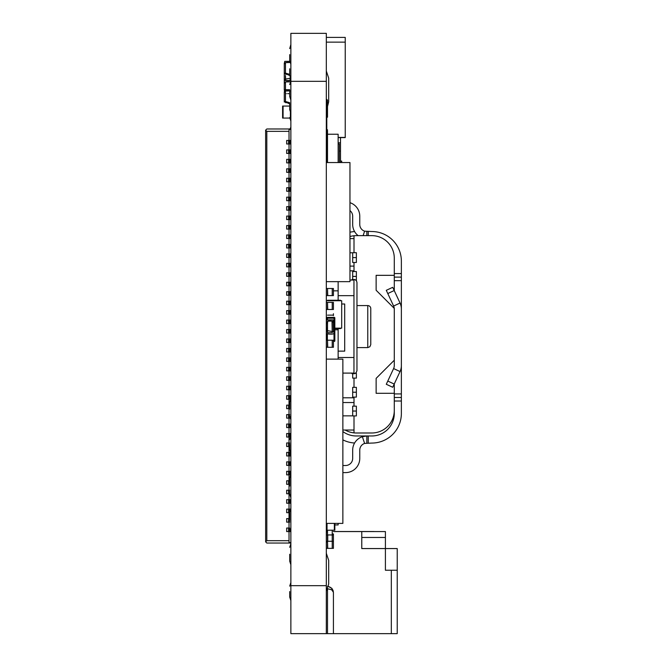 <?xml version="1.0" encoding="UTF-8"?>
<svg xmlns="http://www.w3.org/2000/svg" width="667" height="667" viewBox="0 0 667 667"><rect width="100%" height="100%" fill="white"/><g stroke="black" fill="none" stroke-linecap="round" stroke-linejoin="round"><path stroke-width="1" d="M338.144 357.495L353.96 357.495L353.96 295.664L338.144 295.664M338.144 351.134L344.697 351.134L344.697 304.002L341.687 304.002M352.001 373.103L352.001 373.703L353.96 373.703L353.96 357.495M355.761 373.103A3.002 3.002 0 0 1 353.96 373.703L356.078 372.828L356.962 370.71L356.962 282.458L356.503 280.865L355.261 279.756L352.001 279.456L352.001 280.057M356.962 347.59L367.767 347.59L369.868 346.732L370.769 344.597L370.769 308.571A3.002 3.002 0 0 0 367.767 305.569L367.767 347.59M353.96 373.103L343.105 373.103M353.96 295.664L353.96 279.456A3.002 3.002 0 0 1 355.761 280.057M349.958 280.057L353.96 280.057M387.785 381.057L386.285 384.275L392.713 387.269L394.214 384.059L387.785 381.057L393.613 368.559A7.087 7.087 0 0 0 394.28 365.566L394.28 308.412L376.13 290.262L376.13 275.329L394.28 275.329L394.28 277.122L401.367 277.122L401.367 261.114A29.573 29.573 0 0 0 371.794 231.532L364.607 231.174L363.123 235.643M394.28 280.674L401.367 280.674L401.367 277.122M401.367 280.674L401.367 393.922L394.28 393.922M342.871 472.603L345.581 472.603A14.182 14.182 0 0 0 359.763 458.421L359.763 450.15A7.087 7.087 0 0 1 364.607 443.422L371.794 443.063A29.573 29.573 0 0 0 401.367 413.482L401.367 393.922M401.367 397.474L394.28 397.474M366.85 443.063L366.85 435.968L371.794 435.968A22.486 22.486 0 0 0 394.28 413.482L394.28 401.017L401.367 401.017M387.785 293.538L394.214 290.537L392.713 287.327L386.285 290.32L393.613 306.036A7.087 7.087 0 0 1 394.247 308.387M394.214 290.537L400.042 303.035A14.182 14.182 0 0 1 401.367 309.029M401.367 365.566A14.182 14.182 0 0 1 400.042 371.561L394.214 384.059M356.261 435.968A22.486 22.486 0 0 1 342.871 431.549A22.486 22.486 0 0 0 356.261 435.968L366.85 435.968L363.89 436.285M349.958 210.597A7.087 7.087 0 0 1 352.676 216.175L352.676 224.445A14.182 14.182 0 0 0 358.154 235.643M349.958 202.685A14.182 14.182 0 0 1 359.763 216.175L359.763 224.445A7.087 7.087 0 0 0 364.607 231.174M366.85 235.643L366.85 231.532M366.85 435.968L362.364 436.693A14.182 14.182 0 0 0 352.676 450.15L352.676 458.421A7.087 7.087 0 0 1 345.581 465.508L342.871 465.508M350.192 232.166A29.573 29.573 0 0 1 354.602 231.582M368.251 231.532L368.251 235.643M368.251 435.968L368.251 443.063M354.602 443.013A29.573 29.573 0 0 1 342.871 439.853M394.28 277.122L394.28 290.687M394.28 383.909L394.28 393.305L376.13 393.305L376.13 378.372L394.28 360.222M350.192 236.477A22.486 22.486 0 0 1 356.261 235.643L371.794 235.643A22.486 22.486 0 0 1 394.28 258.129L394.28 275.329M354.002 235.759L354.002 252.71M354.002 262.473L354.002 271.536M354.002 378.114L354.002 387.344M354.002 397.098L354.002 406.161M354.002 415.925L354.002 432.875A22.486 22.486 0 0 1 345.122 430.032M394.28 393.305L394.28 410.505A22.486 22.486 0 0 1 371.794 432.991L356.261 432.991A22.486 22.486 0 0 1 354.002 432.875M352.685 252.71L356.37 252.71L356.37 262.473L352.685 262.473L352.685 257.604L356.37 257.604L352.685 257.579L352.685 252.71M352.685 271.536L356.37 271.536L356.37 276.405L352.685 276.405L352.685 271.536M352.685 279.456L352.685 276.43L356.37 276.43L356.37 280.674M352.685 373.703L352.685 378.114L356.37 378.114L356.37 373.245L355.561 373.245M352.685 387.344L356.37 387.344L356.37 392.213L352.685 392.213L352.685 387.344M352.685 397.098L352.685 392.229L356.37 392.229L356.37 397.098L352.685 397.098M352.685 406.161L352.685 411.03L356.37 411.03L356.37 415.925L352.685 415.925L352.685 411.055L356.37 411.055L356.37 406.161L352.685 406.161M350.192 252.785L352.685 252.785M342.871 430.032L354.002 430.032M349.958 270.835L354.002 270.835M354.002 266.108L349.958 266.108M342.871 402.526L354.002 402.526M354.002 397.799L342.871 397.799M340.503 137.594L340.503 142.813L338.144 142.813M339.328 151.084L340.503 151.084L340.503 162.548M340.503 161.097L341.687 161.097L341.687 162.548M338.144 143.997L339.328 143.997L339.328 162.548M340.503 151.084L340.503 142.813M340.503 300.734L340.503 300.258L327.505 300.258L327.505 300.734M334.834 328.614L340.503 328.614L340.503 328.147M326.321 300.734L341.687 300.734L341.687 328.147L334.834 328.147M327.389 328.147L326.321 328.147M334.834 523.387L334.834 530.207L326.563 530.207L326.563 523.387M327.389 334.059L327.389 340.203L327.389 334.901L326.563 334.901L326.563 340.203M333.417 341.404L334.359 341.404A0.475 0.475 0 0 0 334.834 340.929L334.834 317.859A0.475 0.475 0 0 0 334.359 317.392L327.038 317.392A0.475 0.475 0 0 0 326.563 317.859L326.563 319.935M334.834 321.169L334.009 321.169L334.009 318.217L327.389 318.217L327.389 319.868L327.389 318.217L334.009 318.217L334.009 340.57L333.417 340.57L334.009 340.57L334.009 337.619L334.834 337.619M327.389 330.507L327.389 323.42L327.389 323.887L326.563 323.42M334.834 322.111L334.009 321.636L334.009 337.152L334.834 336.677M327.747 534.951L327.747 541.271L332.233 541.271L332.233 548.366L326.321 548.366L327.505 548.366L327.505 534.951L326.321 534.951L333.417 534.951L327.505 534.951L332.233 534.951L332.233 541.271L332.233 534.951L332.233 541.271L326.321 541.271L333.417 541.271L333.417 548.366L332.233 548.366L332.233 541.271L333.417 541.271L333.417 548.366L327.505 548.366L332.233 548.366L327.747 548.366L327.505 541.271L327.747 548.366M332.233 541.271L332.233 548.366L332.233 541.271M333.417 541.271L333.417 548.366M333.417 315.149L327.505 315.149M327.747 288.503L332.233 288.503L332.233 295.598L332.233 288.503L326.321 288.503L333.417 288.503L333.417 295.598L332.233 295.598L332.233 288.503L333.417 288.503L333.417 295.598L327.505 295.598L332.233 295.598L327.747 295.598L327.505 288.503L327.747 295.598M333.417 288.503L333.417 295.598M326.321 295.598L327.505 295.598L326.321 295.598M332.233 288.503L332.233 295.598L332.233 288.503L332.233 295.598L327.505 295.598L327.505 288.503L327.505 295.598M333.417 315.624L333.417 313.732M326.321 315.149L326.321 316.567M326.321 326.972L326.321 324.129L326.321 326.972M327.505 332.741L327.505 321.186L331.999 321.052L332.233 332.741L327.505 332.741M326.321 333.583C329.298 334.317 336.126 334.926 333.417 331.691L326.563 330.507L326.321 333.583L326.321 330.74L327.505 330.507M333.417 331.691L333.417 322.236L332.233 322.236L332.233 331.691L333.417 331.757M332.233 322.236C333.058 321.152 331.557 320.752 327.747 321.052L327.505 323.42L326.563 323.42L326.321 320.343L326.797 319.868L332.941 319.868L333.417 322.236L332.233 322.236M327.747 340.203L332.233 340.203L332.233 347.29L332.233 340.203L326.321 340.203L333.417 340.203L333.417 347.29L332.233 347.29L332.233 340.203L333.417 340.203L333.417 347.29L327.505 347.29L332.233 347.29L327.747 347.29L327.505 340.203L327.747 347.29M333.417 340.203L333.417 347.29M326.321 347.29L327.505 347.29L326.321 347.29M332.233 340.203L332.233 347.29L332.233 340.203L332.233 347.29L327.505 347.29L327.505 340.203L327.505 347.29M327.747 302.384L332.233 302.384L332.233 309.48L332.233 302.384L326.321 302.384L333.417 302.384L333.417 309.48L332.233 309.48L332.233 302.384L333.417 302.384L333.417 309.48L327.505 309.48L332.233 309.48L327.747 309.48L327.505 302.384L327.747 309.48M333.417 302.384L333.417 309.48M326.321 309.48L327.505 309.48L326.321 309.48M332.233 302.384L332.233 309.48L332.233 302.384L332.233 309.48L327.505 309.48L327.505 302.384L327.505 309.48M332.233 530.232L327.505 530.232L333.417 530.232L332.233 530.232L332.233 542.038M326.321 530.232L327.505 530.232L326.321 530.232M326.321 542.038L327.505 542.038L326.321 542.038M333.417 542.038L333.417 533.959L332.233 533.959L333.417 534.025M327.505 534.951L327.505 530.232M326.321 524.937L326.563 525.679M326.321 534.951L326.321 533.008L327.505 532.775M290.87 129.456L289.028 129.456L289.028 131.349L266.817 131.349L266.817 540.687L289.028 540.687L289.028 531.582M289.028 540.687L289.028 542.571L290.87 542.571M290.87 361.422L288.544 361.422L288.544 357.879L290.87 357.879M288.544 357.879L286.668 357.879L286.668 361.422L288.544 361.422M290.212 357.879L290.212 361.422M290.27 437.052L288.544 437.052L288.544 433.508L290.87 433.508M288.544 433.508L286.668 433.508L286.668 437.052L288.544 437.052M290.87 455.961L288.544 455.961L288.544 452.409L290.428 452.409M288.544 452.409L286.668 452.409L286.668 455.961L288.544 455.961M290.87 503.226L290.212 503.226L290.212 499.683L290.87 499.683M290.212 503.226L286.668 503.226L286.668 499.683L290.212 499.683M290.037 418.142L288.544 418.142L288.544 414.599L289.695 414.599M288.544 414.599L286.668 414.599L286.668 418.142L288.544 418.142M289.695 512.681L286.668 512.681L286.668 509.129L290.403 509.129M289.695 446.506L286.668 446.506L286.668 442.955L289.695 442.955M290.212 424.054L290.212 427.597L286.668 427.597L286.668 424.054L290.87 424.054M290.87 465.408L288.544 465.408L288.544 461.864L290.87 461.864M288.544 461.864L286.668 461.864L286.668 465.408L288.544 465.408M290.212 461.864L290.212 465.408M289.695 408.688L288.544 408.688L288.544 405.144L289.695 405.144M288.544 405.144L286.668 405.144L286.668 408.688L288.544 408.688M289.695 484.317L288.544 484.317L288.544 480.774L289.695 480.774M288.544 480.774L286.668 480.774L286.668 484.317L288.544 484.317M290.437 399.233L288.544 399.233L288.544 395.689L290.212 395.689L290.212 399.233M288.544 395.689L286.668 395.689L286.668 399.233L288.544 399.233M289.695 493.772L286.668 493.772L286.668 490.228L289.695 490.228M289.695 522.136L288.544 522.136L288.544 518.584L289.695 518.584M288.544 518.584L286.668 518.584L286.668 522.136L288.544 522.136M290.554 474.862L288.544 474.862L288.544 471.319L290.212 471.319L290.212 474.862M288.544 471.319L286.668 471.319L286.668 474.862L288.544 474.862M290.87 389.786L286.668 389.786L286.668 386.235L290.87 386.235M290.87 370.877L290.212 370.877L290.212 367.334L290.87 367.334M290.212 370.877L286.668 370.877L286.668 367.334L290.212 367.334M290.87 380.332L286.668 380.332L286.668 376.78L290.87 376.78M290.87 128.981L266.817 128.981L265.633 130.165L266.817 131.349M288.544 263.34L286.668 263.34L286.668 266.883L288.544 266.883L288.544 263.34L290.87 263.34M290.212 272.795L290.212 276.338L286.668 276.338L286.668 272.795L290.87 272.795M289.586 143.989L288.544 143.989L288.544 140.445L290.212 140.445L290.212 143.989L289.586 143.989L289.586 140.445M290.87 238.528L286.668 238.528L286.668 234.984L290.87 234.984M289.028 528.039L289.028 522.136M289.028 518.584L289.028 512.681M289.028 509.129L289.028 503.226M289.028 499.683L289.028 493.772M289.028 490.228L289.028 484.317M289.028 480.774L289.028 474.862M289.028 471.319L289.028 465.408M289.028 461.864L289.028 455.961M289.028 452.409L289.028 446.506M289.028 442.955L289.028 437.052M289.028 433.508L289.028 427.597M289.028 424.054L289.028 418.142M289.028 414.599L289.028 408.688M289.028 405.144L289.028 399.233M289.028 395.689L289.028 389.786M289.028 386.235L289.028 380.332M289.028 376.78L289.028 370.877M289.028 367.334L289.028 361.422M289.028 357.879L289.028 351.968M289.028 348.424L289.028 342.513M289.028 338.969L289.028 333.058M289.028 329.515L289.028 323.612M289.028 320.06L289.028 314.157M289.028 310.605L289.028 304.702M289.028 301.159L289.028 295.248M289.028 291.704L289.028 285.793M289.028 282.249L289.028 276.338M289.028 272.795L289.028 266.883M289.028 263.34L289.028 257.429M289.028 253.885L289.028 247.982M289.028 244.43L289.028 238.528M289.028 234.984L289.028 229.073M289.028 225.529L289.028 219.618M289.028 216.075L289.028 210.163M289.028 206.62L289.028 200.709M289.028 197.165L289.028 191.254M289.028 187.71L289.028 181.808M289.028 178.256L289.028 172.353M289.028 168.809L289.028 162.898M289.028 159.355L289.028 153.443M289.028 149.9L289.028 143.989M289.028 140.445L289.028 131.349M290.212 433.508L290.212 437.052M290.212 253.885L290.212 257.429L288.544 257.429L288.544 253.885L290.87 253.885M290.212 338.969L290.212 342.513L286.668 342.513L286.668 338.969L290.87 338.969M290.87 229.073L290.212 229.073L290.212 225.529L286.668 225.529L286.668 229.073L288.544 229.073L288.544 225.529M290.212 229.073L288.544 229.073M290.212 530.84L290.212 531.582L288.544 531.582L288.544 528.039L289.695 528.039M288.544 140.445L286.668 140.445L286.668 143.989L288.544 143.989M290.212 149.9L290.212 153.443L288.544 153.443L288.544 149.9L290.87 149.9M290.87 153.443L290.212 153.443M290.212 452.409L290.212 455.961M290.212 348.424L290.212 351.968L288.544 351.968L288.544 348.424L290.87 348.424M290.87 543.046L266.817 543.046L265.633 541.862L265.633 130.165M290.87 427.597L290.212 427.597M290.87 351.968L290.212 351.968M288.544 351.968L286.668 351.968L286.668 348.424L288.544 348.424M290.212 395.689L290.87 395.689M288.544 257.429L286.668 257.429L286.668 253.885L288.544 253.885M290.87 247.982L288.544 247.982L288.544 244.43L290.87 244.43M288.544 244.43L286.668 244.43L286.668 247.982L288.544 247.982M290.87 342.513L290.212 342.513M290.212 263.34L290.212 266.883L288.544 266.883M290.212 225.529L290.87 225.529M288.544 531.582L286.668 531.582L286.668 528.039L288.544 528.039M290.212 471.319L290.87 471.319M266.817 540.687L265.633 541.862M290.212 386.235L290.212 389.786M288.544 197.165L286.668 197.165L286.668 200.709L288.544 200.709L288.544 197.165L290.87 197.165M290.212 187.71L290.212 191.254L288.544 191.254L288.544 187.71L290.87 187.71M288.544 219.618L286.668 219.618L286.668 216.075L290.212 216.075L290.212 219.618L288.544 219.618L288.544 216.075M288.544 206.62L286.668 206.62L286.668 210.163L288.544 210.163L288.544 206.62L290.87 206.62M290.87 219.618L290.212 219.618M290.212 216.075L290.87 216.075M290.87 210.163L288.544 210.163M289.586 181.808L288.544 181.808L288.544 178.256L290.212 178.256L290.212 181.808L289.586 181.808L289.586 178.256M290.212 206.62L290.212 210.163M290.87 162.898L290.212 162.898L290.212 159.355L286.668 159.355L286.668 162.898L288.544 162.898L288.544 159.355M290.212 162.898L288.544 162.898M288.544 191.254L286.668 191.254L286.668 187.71L288.544 187.71M290.87 200.709L288.544 200.709M290.212 197.165L290.212 200.709M290.87 191.254L290.212 191.254M289.586 172.353L288.544 172.353L288.544 168.809L290.212 168.809L290.212 172.353L289.586 172.353L289.586 168.809M288.544 181.808L286.668 181.808L286.668 178.256L288.544 178.256M290.87 181.808L290.212 181.808M290.212 178.256L290.87 178.256M288.544 168.809L286.668 168.809L286.668 172.353L288.544 172.353M290.212 168.809L290.87 168.809M290.87 172.353L290.212 172.353M290.87 266.883L290.212 266.883M290.212 320.06L290.212 323.612L288.544 323.612L288.544 320.06L290.87 320.06M290.212 234.984L290.212 238.528M290.87 257.429L290.212 257.429M290.212 376.78L290.212 380.332M290.212 244.43L290.212 247.982M288.544 323.612L286.668 323.612L286.668 320.06L288.544 320.06M290.212 329.515L290.212 333.058L286.668 333.058L286.668 329.515L290.87 329.515M290.87 333.058L290.212 333.058M290.87 323.612L290.212 323.612M290.212 310.605L290.212 314.157L288.544 314.157L288.544 310.605L290.87 310.605M290.87 314.157L290.212 314.157M288.544 153.443L286.668 153.443L286.668 149.9L288.544 149.9M290.212 282.249L290.212 285.793L288.544 285.793L288.544 282.249L290.87 282.249M290.87 285.793L290.212 285.793M288.544 310.605L286.668 310.605L286.668 314.157L288.544 314.157M290.212 301.159L290.212 304.702L288.544 304.702L288.544 301.159L290.87 301.159M290.212 291.704L290.212 295.248L288.544 295.248L288.544 291.704L290.87 291.704M290.87 295.248L290.212 295.248M288.544 304.702L286.668 304.702L286.668 301.159L288.544 301.159M290.87 304.702L290.212 304.702M288.544 291.704L286.668 291.704L286.668 295.248L288.544 295.248M290.212 159.355L290.87 159.355M290.87 276.338L290.212 276.338M288.544 285.793L286.668 285.793L286.668 282.249L288.544 282.249M290.87 143.989L290.212 143.989M290.212 140.445L290.87 140.445M284.284 89.061L284.284 81.966L284.284 89.061M282.6 106.061L283.075 106.061L283.075 118.067L282.6 118.067L282.6 106.061M289.695 105.394L289.695 106.061L283.075 106.061M290.87 118.067L283.075 118.067M284.284 102.059L284.284 94.964M284.284 63.173L284.284 70.268M288.753 80.565L287.61 80.565M285.468 74.045L287.61 74.337M284.284 75.079L284.284 79.39L285.468 79.39L285.468 75.513L285.701 80.565L290.195 80.44L290.195 77.664M289.92 80.565L290.195 78.206L284.284 79.39L284.292 81.091M286.285 80.565L285.693 80.565L286.285 80.565M284.284 73.278L284.284 74.946M284.284 69.935L284.284 68.042M289.695 62.515L285.468 62.648L285.468 74.204L289.695 74.337L285.468 73.153L285.468 63.699L284.284 63.699L284.284 73.153L285.468 73.153L284.284 73.153L289.695 75.513M286.285 74.337L285.693 74.337M289.736 61.339L284.759 61.339L284.284 63.699L285.468 63.699C284.651 62.615 286.143 62.214 289.962 62.515M289.695 90.879L285.468 91.012L285.468 102.56L289.695 102.701L285.468 101.509L285.468 92.063L284.284 92.063L284.284 101.509L285.468 101.509L284.284 101.509L289.695 103.877M285.468 102.468L287.61 102.693M286.285 102.693L285.693 102.693M289.695 89.695L284.759 89.695L284.284 92.063L285.468 92.063C284.651 90.97 286.143 90.579 289.962 90.879M285.468 91.012L285.468 83.016C284.651 81.933 286.143 81.532 289.962 81.833L285.468 81.966L285.468 89.695M285.468 92.063L285.468 93.522M288.753 93.655L287.61 93.655M286.285 93.655L285.693 93.655M290.87 80.649L284.759 80.649L284.284 81.124L284.284 83.016L285.468 83.016L284.284 83.016L284.284 90.17M326.321 633.65L290.87 633.65L290.87 33.35L326.321 33.35L326.321 633.65L397.224 633.65L397.224 570.235L385.409 570.235L385.409 548.566L361.772 548.566L361.772 531.566L385.409 531.566L385.409 548.566L397.224 548.566L397.224 570.235M326.321 281.649L349.958 281.649L349.958 162.548L326.321 162.548M334.834 329.79L338.144 329.79L338.144 328.614M338.144 300.258L338.144 281.649M327.505 134.242L338.144 134.242L338.144 162.548M334.834 524.937L338.144 524.937L338.144 523.387M326.321 359.121L342.871 359.121L342.871 523.387L326.321 523.387M326.321 329.79L327.389 329.79M338.144 359.121L338.144 329.79M328.689 584.017L326.321 591.112L328.689 584.017L326.321 591.112L328.689 584.017L326.321 591.112L328.689 584.017L326.321 591.112L328.689 584.017L326.321 591.112L328.689 584.017L326.321 591.112L328.689 584.017L326.321 591.112L328.689 584.017L328.689 560.388L326.321 553.293L328.689 560.388M328.689 101.759L327.505 106.528L328.689 101.759L327.505 106.528L328.689 101.759L327.505 106.528L328.689 101.759L327.505 106.528L328.689 101.759L327.505 106.528L328.689 101.759L327.505 106.528L328.689 101.759L327.505 106.528L328.689 101.759L328.689 78.122L326.321 71.035L328.689 78.122M333.417 290.845L338.144 290.845M326.321 42.138L345.231 42.138L345.231 37.41L326.321 37.41L345.231 37.41M345.231 42.138L345.231 137.594L338.144 137.594M338.144 137.427L345.231 137.427M326.321 531.566L327.505 531.566M333.417 531.566L361.772 531.566M349.958 264.966L349.958 222.419M327.505 162.548L327.505 130.574L326.797 129.865M327.505 117.225L327.505 100.175L326.797 99.466L326.797 162.548M327.505 107.529L327.505 102.435M342.871 368.576L342.871 383.508M326.772 530.232L326.497 531.566M333.417 531.524L373.345 531.524A16.542 16.542 0 0 1 374.429 531.566M327.522 588.744L331.691 589.786L333.417 592.288L331.933 588.377L328.281 586.435M333.417 633.65L333.417 592.288M289.695 68.801L289.695 75.279L289.695 68.801M289.695 486.051L289.695 477.931L289.695 486.051M289.695 444.581L289.695 449.558L289.695 444.581M289.695 90.554L289.695 96.507L289.695 90.554M289.695 554.227L289.695 561.139L289.695 554.227M289.695 103.377L289.695 109.638L289.695 103.377M289.695 520.21L289.695 511.998L289.695 520.21M289.695 409.129L289.695 402.101L289.695 409.129M289.695 54.619L289.695 60.647L289.695 54.619M290.87 45.048L289.695 48.599L290.87 44.556M289.695 591.571L289.695 597.015L289.695 591.571M401.367 273.578L394.28 273.578M393.613 306.036L400.042 303.035M400.042 371.561L393.613 368.559M362.364 436.693L364.607 443.422M327.038 530.207L327.038 523.387M334.359 530.207L334.359 523.387M289.586 446.506L289.586 442.955M289.586 229.073L289.586 225.529M289.586 531.582L289.586 528.039M289.586 418.142L289.586 414.599M289.586 437.052L289.586 433.508M289.586 484.317L289.586 480.774M289.586 427.597L289.586 424.054M288.544 427.597L288.544 424.054M289.586 465.408L289.586 461.864M289.586 503.226L289.586 499.683M289.586 342.513L289.586 338.969M288.544 342.513L288.544 338.969M288.544 503.226L288.544 499.683M288.544 512.681L288.544 509.129M289.586 408.688L289.586 405.144M289.586 380.332L289.586 376.78M288.544 380.332L288.544 376.78M289.586 247.982L289.586 244.43M289.586 455.961L289.586 452.409M289.586 276.338L289.586 272.795M288.544 446.506L288.544 442.955M289.586 399.233L289.586 395.689M289.586 512.681L289.586 509.129M289.586 493.772L289.586 490.228M289.586 389.786L289.586 386.235M288.544 493.772L288.544 490.228M288.544 389.786L288.544 386.235M289.586 191.254L289.586 187.71M289.586 219.618L289.586 216.075M289.586 522.136L289.586 518.584M289.586 210.163L289.586 206.62M289.586 162.898L289.586 159.355M289.586 200.709L289.586 197.165M289.586 370.877L289.586 367.334M288.544 370.877L288.544 367.334M289.586 474.862L289.586 471.319M289.586 266.883L289.586 263.34M288.544 238.528L288.544 234.984M289.586 238.528L289.586 234.984M289.586 323.612L289.586 320.06M289.586 333.058L289.586 329.515M288.544 333.058L288.544 329.515M289.586 361.422L289.586 357.879M289.586 351.968L289.586 348.424M289.586 153.443L289.586 149.9M289.586 314.157L289.586 310.605M289.586 304.702L289.586 301.159M289.586 295.248L289.586 291.704M289.586 285.793L289.586 282.249M289.586 257.429L289.586 253.885M288.544 276.338L288.544 272.795M290.403 112.448L290.403 118.067M290.87 585.676L326.321 585.676M290.87 81.324L326.321 81.324M361.772 537.469L385.409 537.469M391.321 570.235L391.321 633.65M327.505 588.786L327.505 633.65M367.767 305.569L356.962 305.569M354.002 238.603L350.192 238.603M352.685 415.858L342.871 415.858M327.505 541.271L327.505 548.366M326.321 130.457L327.505 129.748M326.321 99.466L326.797 99.466M333.3 591.187C332.299 588.394 330.365 586.793 327.505 586.385M290.87 121.119L289.695 117.575M289.753 61.481L289.695 62.323M290.87 78.831L289.695 75.279M290.87 474.387L289.695 477.931M290.87 497.715L289.695 494.164M290.87 436.06L289.695 439.603M290.87 453.101L289.695 449.558M290.87 81.066L289.695 84.609M290.87 100.05L289.695 96.507M290.87 543.772L289.695 547.315M290.87 564.691L289.695 561.139M290.87 113.182L289.695 109.638M290.87 508.387L289.695 511.939M290.87 508.446L289.695 511.998M290.87 531.966L289.695 528.422M290.87 398.558L289.695 402.101M290.87 419.701L289.695 416.15M290.87 64.19L289.695 60.647M290.87 127.247L289.978 128.981M290.87 582.583L289.695 586.135M290.87 600.558L289.695 597.015"/></g></svg>
